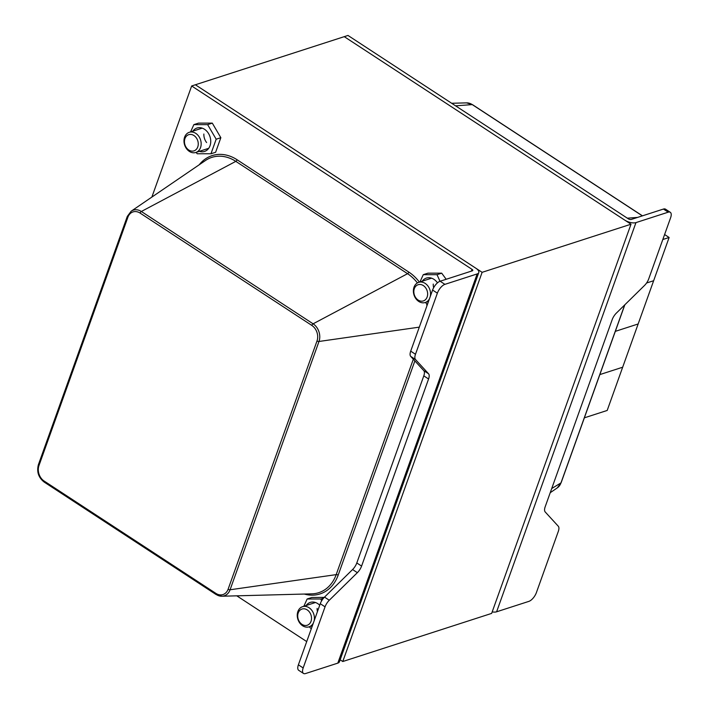 <?xml version="1.0" encoding="UTF-8"?>
<svg xmlns="http://www.w3.org/2000/svg" width="709" height="709" viewBox="0 0 709 709"><rect width="100%" height="100%" fill="white"/><g stroke="black" fill="none" stroke-linecap="round" stroke-linejoin="round"><path stroke-width="1.06" d="M342.775 661.524L491.647 613.4L631.001 224.212L344.255 36.655L195.383 84.77L482.12 272.327L342.775 661.524L340.143 659.804M631.001 224.212L482.12 272.327M197.749 146.967A8.517 6.718 72.1 0 1 185.909 146.949A8.517 6.718 72.1 0 1 190.393 134.409A8.517 6.718 72.1 0 1 197.749 146.967M200.532 147.596A10.6 8.357 -107.9 0 0 198.635 136.101A10.6 8.357 -107.9 0 0 189.312 132.299A10.6 8.357 -107.9 0 0 184.606 137.174A10.6 8.357 -107.9 0 0 186.502 148.66A10.6 8.357 -107.9 0 0 195.826 152.47A10.6 8.357 -107.9 0 0 200.532 147.596M311.021 621.332A8.517 6.718 72.1 0 1 299.171 621.323A8.517 6.718 72.1 0 1 303.665 608.783A8.517 6.718 72.1 0 1 311.021 621.332M314.122 620.889A10.6 8.357 -107.9 0 0 311.543 610.006A10.6 8.357 -107.9 0 0 302.575 606.674A10.6 8.357 -107.9 0 0 297.877 611.548A10.6 8.357 -107.9 0 0 299.774 623.034A10.6 8.357 -107.9 0 0 309.097 626.836A10.6 8.357 -107.9 0 0 313.378 622.972M427.146 297.009A8.517 6.718 72.1 0 1 415.297 297A8.517 6.718 72.1 0 1 419.79 284.46A8.517 6.718 72.1 0 1 427.146 297.009M430.248 296.566A10.6 8.357 -107.9 0 0 427.669 285.674A10.6 8.357 -107.9 0 0 418.709 282.342A10.6 8.357 -107.9 0 0 414.003 287.216A10.6 8.357 -107.9 0 0 415.899 298.711A10.6 8.357 -107.9 0 0 425.223 302.513A10.6 8.357 -107.9 0 0 429.503 298.64M199.362 151.327A12.292 9.696 -107.9 0 0 210.405 144.468A12.292 9.696 -107.9 0 0 204.52 129.277A12.292 9.696 -107.9 0 0 192.848 131.156M210.963 153.773L215.625 152.267L220.845 137.706L212.301 123.127L198.538 123.118L193.867 124.624L207.631 124.633L216.174 139.212L210.963 153.773L197.199 153.764L196.074 152.391M190.588 131.883L193.867 124.624M220.845 137.706L216.174 139.212M212.301 123.127L207.631 124.633M319.732 605.229A12.292 9.696 -107.9 0 0 317.792 603.651A12.292 9.696 -107.9 0 0 306.12 605.53M324.235 597.395L311.809 597.492L307.139 598.999L320.902 599.008L321.611 600.869M303.86 606.257L307.139 598.999M311.499 628.218L310.471 628.139L309.346 626.756M323.543 598.157L320.902 599.008M437.471 282.847A12.292 9.696 -107.9 0 0 433.917 279.319A12.292 9.696 -107.9 0 0 422.245 281.198M446.183 279.275L441.698 273.169L427.935 273.16L423.264 274.667L437.028 274.684L439.988 281.278M419.985 281.934L423.264 274.667M427.624 303.895L426.596 303.807L425.471 302.433M441.698 273.169L437.028 274.684M496.61 611.796L528.87 601.374A8.481 3.731 123.2 0 0 536.412 592.564L558.293 531.449A8.481 3.731 123.2 0 0 558.284 526.229L545.203 511.96A8.481 3.731 -56.8 0 1 545.194 506.74L612.186 319.644A8.481 3.731 -56.8 0 1 616.413 313.059L644.49 285.488A8.481 3.731 123.2 0 0 648.717 278.894L670.599 217.787A8.481 3.731 123.2 0 0 670.28 212.292A8.481 3.731 123.2 0 0 668.215 212.177L635.964 222.608L496.61 611.796A8.481 3.642 -160.3 0 1 492.188 611.902M635.964 222.608A8.481 3.642 19.7 0 1 624.629 220.038L344.255 36.655L347.977 35.45L628.351 218.842A2.118 0.913 19.7 0 0 631.178 219.48L663.438 209.058A8.481 3.731 -56.8 0 1 665.494 209.164L670.28 212.292M444.906 284.353A8.481 3.731 123.2 0 0 437.364 293.171L415.483 354.278A8.481 3.731 123.2 0 0 415.483 359.498L428.573 373.776A8.481 3.731 -56.8 0 1 428.573 378.996L361.59 566.083A8.481 3.731 -56.8 0 1 357.354 572.668L329.286 600.248A8.481 3.731 123.2 0 0 325.05 606.833L303.168 667.949A8.481 3.731 123.2 0 0 303.496 673.435A8.481 3.731 123.2 0 0 305.552 673.55L337.812 663.128L477.166 273.931A8.481 3.642 19.7 0 0 478.77 272.619A8.481 3.642 19.7 0 0 475.748 268.162L195.383 84.77L191.66 85.975L472.034 269.358A2.118 0.913 -160.3 0 1 472.788 270.475A2.118 0.913 -160.3 0 1 472.38 270.803L440.129 281.234L444.906 284.353L477.166 273.931M303.496 673.435L298.711 670.315A8.481 3.731 -56.8 0 1 298.392 664.82L320.273 603.705A8.481 3.731 -56.8 0 1 324.509 597.12L352.577 569.549A8.481 3.731 123.2 0 0 356.804 562.955L423.796 375.867A8.481 3.731 123.2 0 0 423.796 370.647L410.706 356.379A8.481 3.731 -56.8 0 1 410.706 351.159L432.587 290.043A8.481 3.731 -56.8 0 1 440.129 281.234M478.77 272.619L339.425 661.816A8.481 3.642 -160.3 0 1 337.812 663.128M306.713 641.574L236.779 595.826M433.252 284.079A10.6 8.357 -107.9 0 0 433.642 287.712M317.127 608.402A10.6 8.357 -107.9 0 0 317.428 611.672M203.855 134.028A10.6 8.357 -107.9 0 0 206.611 142.544M151.877 197.067L191.66 85.975M662.818 239.518L669.128 237.48L653.645 280.729L646.555 283.015L653.645 280.729L638.153 323.969L615.332 331.351L638.153 323.969L622.67 367.218L599.849 374.591L622.67 367.218L607.188 410.458L584.367 417.831M669.128 237.48L664.608 234.528M663.438 209.058L668.215 212.177M561.129 482.466A1.613 0.691 -160.3 0 1 561.129 482.714A1.613 0.691 -160.3 0 1 560.97 482.9A13.161 10.378 72.1 0 1 557.256 487.907L550.219 492.711M624.7 304.923L560.97 482.9L551.708 488.536M642.46 215.837L472.486 104.657L466.54 102.876A13.161 10.378 72.1 0 1 472.256 104.604A1.613 0.709 -56.8 0 1 472.486 104.657A1.613 0.709 -56.8 0 1 472.637 104.852M455.586 105.836L472.256 104.604L642.354 215.873M637.559 217.415L627.332 218.177M432.587 290.043L437.364 293.171M298.392 664.82L303.168 667.949M329.286 600.248L324.509 597.12M320.273 603.705L325.05 606.833M357.354 572.668L352.577 569.549M361.59 566.083L356.804 562.955M428.573 378.996L423.796 375.867M428.573 373.776L423.796 370.647M415.483 359.498L410.706 356.379M410.706 351.159L415.483 354.278M471.396 271.122L472.034 269.358M237.081 159.755A1.613 0.709 123.2 0 1 235.813 161.36L141.357 211.486A1.613 0.709 123.2 0 0 140.098 213.09L311.836 325.422A1.613 0.709 -56.8 0 1 313.103 323.818L141.357 211.486A13.161 10.378 -107.9 0 0 131.183 211.193L205.477 160.5A39.225 30.921 72.1 0 1 235.813 161.36L407.56 273.692A1.613 0.709 123.2 0 0 408.818 272.088L237.081 159.755A40.812 32.18 -107.9 0 0 199.247 164.745M127.469 216.201A1.613 0.691 19.7 0 0 127.31 216.387A1.613 0.691 19.7 0 0 127.886 217.238A11.566 9.12 72.1 0 1 140.098 213.09M311.836 325.422A11.566 9.12 72.1 0 1 317.012 340.94A1.613 0.691 19.7 0 0 318.988 341.472A13.161 10.378 -107.9 0 0 313.103 323.818L407.56 273.692A39.225 30.921 72.1 0 1 417.406 282.926M38.561 464.501A1.613 0.691 19.7 0 0 38.401 464.687A1.613 0.691 19.7 0 0 38.977 465.538L127.886 217.238M317.012 340.94L228.103 589.241A1.613 0.691 19.7 0 0 230.079 589.773L318.988 341.472L419.303 327.141M44.445 482.155A1.613 0.709 -56.8 0 1 44.206 482.102A1.613 0.709 -56.8 0 1 44.153 481.056A11.566 9.12 72.1 0 1 38.977 465.538M228.103 589.241A11.566 9.12 72.1 0 1 215.891 593.389A1.613 0.709 123.2 0 0 215.953 594.434A1.613 0.709 123.2 0 0 216.183 594.488A13.161 10.378 -107.9 0 0 221.899 596.225A13.161 10.378 -107.9 0 0 230.079 589.773L336.19 574.627A39.225 30.921 72.1 0 1 311.809 593.85L221.899 596.225L215.953 594.434L44.206 482.102C38.49 477.582 36.549 471.777 38.401 464.687L127.31 216.387L131.183 211.193M215.891 593.389L44.153 481.056M304.276 594.045A40.812 32.18 -107.9 0 0 338.166 575.15A1.613 0.691 19.7 0 0 336.19 574.627L413.312 359.224M426.632 303.815A39.225 30.921 72.1 0 1 426.951 305.774M419.4 282.12A40.812 32.18 -107.9 0 0 408.818 272.088M338.166 575.15L414.871 360.916M202.198 128.134L189.312 132.299M208.712 148.305L195.826 152.47M315.461 602.508L302.575 606.674M312.368 625.781L309.097 626.836M431.586 278.176L418.709 282.342M428.493 301.458L425.223 302.513M624.842 304.781L561.129 482.714L557.256 487.907M466.54 102.876L451.66 103.266"/></g></svg>
